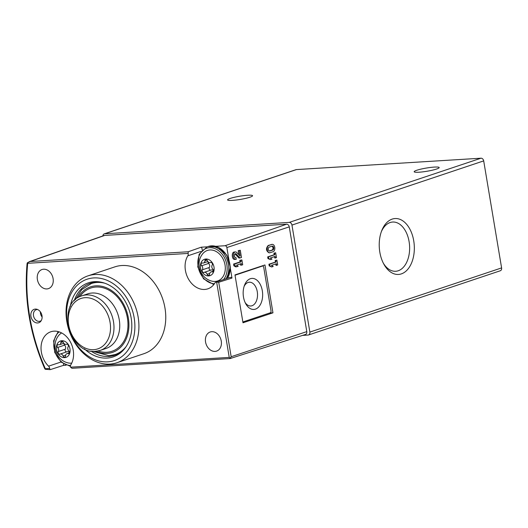 <?xml version="1.0" encoding="UTF-8"?>
<svg xmlns="http://www.w3.org/2000/svg" width="528" height="528" viewBox="0 0 528 528"><rect width="100%" height="100%" fill="white"/><g stroke="black" fill="none" stroke-linecap="round" stroke-linejoin="round"><path stroke-width="0.79" d="M302.597 335.392L308.095 335.049A2.878 2.218 -108.5 0 0 308.543 334.963A2.878 2.218 -108.5 0 0 309.87 332.099L291.958 225.08A2.878 2.218 -108.5 0 0 289.245 222.4L104.683 233.779A2.878 2.218 -108.5 0 0 104.24 233.864A2.878 2.218 -108.5 0 0 102.881 235.818A172.762 132.977 -108.5 0 0 102.868 235.937M308.543 334.963L500.273 270.772A2.878 2.218 -108.5 0 0 501.6 267.907L483.694 160.888A2.878 2.218 -108.5 0 0 480.975 158.209L296.413 169.587A2.878 2.218 -108.5 0 0 295.97 169.673L104.24 233.864M392.198 219.1A28.01 17.516 86.5 0 0 381.744 230.624A28.01 17.516 86.5 0 0 383.81 264.086A28.01 17.516 86.5 0 0 406.421 270.752A28.01 17.516 86.5 0 0 412.797 236.564A28.01 17.516 86.5 0 0 392.198 219.1M230.201 198.429A12.672 1.63 -9.5 0 0 227.575 199.907A12.672 1.63 -9.5 0 0 240.339 199.426A12.672 1.63 -9.5 0 0 252.562 195.73A12.672 1.63 -9.5 0 0 243.995 195.604A12.672 1.63 -9.5 0 0 230.201 198.429M416.803 170.26A12.672 1.63 -9.5 0 0 414.176 171.745A12.672 1.63 -9.5 0 0 426.941 171.263A12.672 1.63 -9.5 0 0 439.171 167.561A12.672 1.63 -9.5 0 0 430.604 167.435A12.672 1.63 -9.5 0 0 416.803 170.26M383.275 263.069A24.664 15.424 86.5 0 0 395.69 271.273A24.664 15.424 86.5 0 0 409.563 245.705A24.664 15.424 86.5 0 0 392.654 222.037A24.664 15.424 86.5 0 0 390.139 222.532A24.664 15.424 86.5 0 0 381.341 231.7M272.276 244.358L268.178 245.48C265.716 248.464 265.993 250.906 269.009 252.82L269.735 252.773A3.716 2.323 -93.5 0 1 267.214 249.52A3.716 2.323 -93.5 0 1 268.897 245.434L271.9 244.431A3.716 2.323 -93.5 0 1 272.276 244.358A3.716 2.323 -93.5 0 1 274.798 247.619A3.716 2.323 -93.5 0 1 273.115 251.698L270.118 252.701A3.716 2.323 -93.5 0 1 269.735 252.773M234.98 274.897L242.992 322.773L272.956 312.827L264.944 264.957L234.98 274.897M235.554 257.611L235.963 257.591L236.247 259.281A3.716 2.323 -93.5 0 1 235.864 259.36A3.716 2.323 -93.5 0 1 233.317 255.796A3.716 2.323 -93.5 0 1 235.409 251.942A3.716 2.323 -93.5 0 1 236.848 252.602L240.141 256.1L239.224 250.615L240.273 250.259L241.487 257.525L238.993 258.08L234.986 253.909M235.409 251.942L234.32 252.008C231.297 252.014 231.766 259.789 234.769 259.426L235.864 259.36M238.854 254.734L238.181 250.675L240.273 250.259M49.639 368.471L50.147 369.646L45.19 369.263L45.342 368.735L49.639 368.471A2.878 2.218 -108.5 0 0 48.583 366.168A20.44 15.734 -108.5 0 1 41.078 346.487A20.44 15.734 -108.5 0 1 50.813 331.775A20.44 15.734 -108.5 0 1 69.802 340.923A20.44 15.734 -108.5 0 1 70.818 364.795A2.878 2.218 -108.5 0 0 70.547 367.184L71.96 368.3L230.135 358.552L305.455 334.475A2.851 2.198 -108.5 0 0 306.794 331.624L289.265 226.862L226.868 247.559L229.106 260.931M230.162 267.234L231.97 278.045L218.717 282.275L231.172 356.717L230.083 358.538M236.709 266.772L235.6 266.838L233.825 265.769L233.541 264.073L240.055 261.914L239.791 260.337L241.89 259.921L242.702 264.766L241.652 265.115L241.388 263.545L236.445 265.201L238.207 266.27L236.709 266.772L234.94 265.703L234.663 264.007L241.105 261.848L240.841 260.271L241.89 259.921M241.652 265.115L240.603 265.181L240.385 263.875M271.709 266.95L269.201 265.921L268.917 264.231L275.431 262.066L275.167 260.489L276.896 260.099L277.702 264.944L276.652 265.294L276.388 263.716L271.445 265.373L273.207 266.449L271.709 266.95L269.947 265.874L269.663 264.185L276.104 262.027L275.847 260.449L276.896 260.099M276.652 265.294L275.979 265.333L275.748 263.934M270.481 259.624L267.973 258.601L267.689 256.905L274.204 254.74L273.946 253.169L275.669 252.773L276.481 257.618L275.431 257.974L275.167 256.397L270.217 258.053L271.979 259.123L270.481 259.624L268.719 258.555L268.435 256.859L274.883 254.701L274.619 253.13L275.669 252.773M275.431 257.974L274.751 258.014L274.52 256.615M215.061 351.397A10.078 7.755 71.5 0 1 205.768 343.022A10.078 7.755 71.5 0 1 210.21 331.987A10.078 7.755 71.5 0 1 220.763 339.082A10.078 7.755 71.5 0 1 216.605 351.1A10.078 7.755 71.5 0 1 215.061 351.397M46.886 288.928A10.078 7.755 71.5 0 1 37.6 280.546A10.078 7.755 71.5 0 1 42.042 269.511A10.078 7.755 71.5 0 1 52.595 276.606A10.078 7.755 71.5 0 1 48.437 288.625A10.078 7.755 71.5 0 1 46.886 288.928M37.633 322.964A7.095 5.458 71.5 0 1 30.842 315.5A7.095 5.458 71.5 0 1 36.716 309.223A7.095 5.458 71.5 0 1 41.646 314.292A7.095 5.458 71.5 0 1 40.768 321.314A7.095 5.458 71.5 0 1 37.633 322.964M87.945 275.88L114.787 266.891A45.784 35.237 71.5 0 1 162.743 299.119A45.784 35.237 71.5 0 1 143.86 353.72L117.018 362.703A45.784 35.237 71.5 0 1 109.976 364.069A45.784 35.237 71.5 0 1 66.818 321.493A45.784 35.237 71.5 0 1 87.945 275.88A45.784 35.237 71.5 0 1 135.901 308.101A45.784 35.237 71.5 0 1 117.018 362.703M218.717 282.275L216.632 282.051A2.878 2.218 -108.5 0 0 215.926 282.137A2.878 2.218 -108.5 0 0 214.929 282.962A20.44 15.734 -108.5 0 1 207.834 288.836A20.44 15.734 -108.5 0 1 188.846 279.688A20.44 15.734 -108.5 0 1 187.829 255.816A2.878 2.218 -108.5 0 0 188.1 253.427L188.265 251.757L201.194 247.203L207.22 246.833M70.547 367.184L229.244 357.403L230.3 358.182M188.265 251.757L30.149 261.505L27.37 262.779L27.073 263.637C24.017 299.138 29.878 334.072 44.642 368.438L45.19 369.263M45.342 368.735A170.221 131.023 71.5 0 1 27.7 263.314L27.37 262.779M215.84 246.299L225.02 245.738A1.967 1.511 -108.5 0 1 226.868 247.559M30.149 261.505L104.755 235.415L286.572 224.209L225.02 245.738M66.033 365.257L63.261 365.429L50.279 369.62M289.265 226.862A2.851 2.198 -108.5 0 0 286.572 224.209M104.755 235.415A5.742 4.422 -108.5 0 0 103.831 235.6L29.066 261.769M67.32 321.935A42.9 33.026 71.5 0 1 111.368 282.506A42.9 33.026 71.5 0 1 123.532 355.186A42.9 33.026 71.5 0 1 67.32 321.935M70.25 306.596A39.052 30.063 71.5 0 1 102.109 282.407A39.052 30.063 71.5 0 1 129.248 310.332A39.052 30.063 71.5 0 1 124.39 348.962A39.052 30.063 71.5 0 1 107.131 358.076A39.052 30.063 71.5 0 1 84.388 348.836M124.938 348.269A38.009 29.258 71.5 0 1 114.55 355.331A38.009 29.258 71.5 0 1 108.702 356.466A38.009 29.258 71.5 0 1 91.027 351.094M74.191 300.802A38.009 29.258 71.5 0 1 90.413 283.252A38.009 29.258 71.5 0 1 102.967 282.638M79.9 296.624A33.343 25.667 71.5 0 1 123.684 306.365A33.343 25.667 71.5 0 1 106.894 352.255A33.343 25.667 71.5 0 1 98.102 350.988M63.261 365.429A2.878 2.218 -108.5 0 0 63.591 363.983M202.158 249.909A2.878 2.218 -108.5 0 0 201.194 247.203M231.97 278.045A2.878 2.218 -108.5 0 0 229.871 277.471L215.926 282.137M41.29 320.536A6.046 4.653 71.5 0 1 40.135 321.176A6.046 4.653 71.5 0 1 39.204 321.361A6.046 4.653 71.5 0 1 33.627 316.331A6.046 4.653 71.5 0 1 36.293 309.712A6.046 4.653 71.5 0 1 37.6 309.527M42.115 317.018A6.046 4.653 71.5 0 1 40.379 311.837M240.055 261.914L241.105 261.848M239.791 260.337L240.841 260.271M233.825 265.769L234.94 265.703M233.541 264.073L234.663 264.007M238.181 250.675L239.224 250.615M240.042 258.014L236.28 254.021A1.98 1.241 -93.5 0 0 235.514 253.671A1.98 1.241 -93.5 0 0 234.399 255.73A1.98 1.241 -93.5 0 0 235.759 257.631A1.98 1.241 -93.5 0 0 235.963 257.591M272.956 312.827L269.551 313.038M235.072 275.471A1.729 1.082 -93.5 0 1 235.574 275.048L262.416 266.059A1.729 1.082 -93.5 0 1 262.594 266.026A1.729 1.082 -93.5 0 1 263.743 267.399L271.003 310.768A1.729 1.082 -93.5 0 1 270.237 312.807L243.395 321.796A1.729 1.082 -93.5 0 1 243.217 321.829A1.729 1.082 -93.5 0 1 242.814 321.737M255.453 309.137A15.55 9.722 -93.5 0 1 245.705 303.692A15.55 9.722 -93.5 0 1 244.556 285.12A15.55 9.722 -93.5 0 1 260.693 285.338A15.55 9.722 -93.5 0 1 255.453 309.137M244.127 286.354A11.906 7.445 -93.5 0 1 249.335 282.223A11.906 7.445 -93.5 0 1 257.407 292.664A11.906 7.445 -93.5 0 1 252.014 305.745A11.906 7.445 -93.5 0 1 250.8 305.983A11.906 7.445 -93.5 0 1 245.124 302.524M275.431 262.066L276.104 262.027M275.167 260.489L275.847 260.449M269.201 265.921L269.947 265.874M268.917 264.231L269.663 264.185M274.204 254.74L274.883 254.701M273.946 253.169L274.619 253.13M267.973 258.601L268.719 258.555M267.689 256.905L268.435 256.859M269.181 247.13L272.184 246.127A1.98 1.241 -93.5 0 1 272.382 246.088A1.98 1.241 -93.5 0 1 273.728 247.823A1.98 1.241 -93.5 0 1 272.831 250.001L269.834 251.005A1.98 1.241 -93.5 0 1 269.63 251.044A1.98 1.241 -93.5 0 1 268.283 249.308A1.98 1.241 -93.5 0 1 269.181 247.13M272.026 246.18C273.346 247.487 273.379 248.78 272.138 250.048L269.287 250.991M64.647 357.628A8.639 6.646 71.5 0 1 56.694 345.312A8.639 6.646 71.5 0 1 68.35 344.593A8.639 6.646 71.5 0 1 64.647 357.628M68.046 353.635A2.878 2.218 -108.5 0 0 66.964 353.648A2.878 2.218 -108.5 0 0 65.584 355.839A1.624 1.247 -108.5 0 1 64.812 357.073A1.624 1.247 -108.5 0 1 63.129 355.991A2.878 2.218 -108.5 0 0 60.152 354.064A2.878 2.218 -108.5 0 0 59.987 354.13A1.624 1.247 -108.5 0 1 59.895 354.169A1.624 1.247 -108.5 0 1 58.384 353.437A1.624 1.247 -108.5 0 1 58.311 351.536A2.878 2.218 71.5 0 0 57.631 347.47A1.624 1.247 -108.5 0 1 57.031 345.906A1.624 1.247 -108.5 0 1 57.803 344.731A1.624 1.247 -108.5 0 1 58.417 344.725A2.878 2.218 -108.5 0 0 59.499 344.711A2.878 2.218 -108.5 0 0 60.878 342.52A1.624 1.247 -108.5 0 1 61.651 341.286A1.624 1.247 -108.5 0 1 63.334 342.368A2.878 2.218 -108.5 0 0 66.31 344.296A2.878 2.218 -108.5 0 0 66.475 344.23A1.624 1.247 -108.5 0 1 66.568 344.19A1.624 1.247 -108.5 0 1 68.079 344.923A1.624 1.247 -108.5 0 1 68.152 346.823A2.878 2.218 -108.5 0 0 68.831 350.889A1.624 1.247 -108.5 0 1 69.432 352.453A1.624 1.247 -108.5 0 1 68.66 353.628A1.624 1.247 -108.5 0 1 68.046 353.635L69.155 353.265M71.729 363.106A16.091 12.382 71.5 0 1 71.095 363.165A16.091 12.382 71.5 0 1 67.373 362.723C56.093 359.693 51.203 345.081 58.384 335.874A16.091 12.382 71.5 0 1 61.631 332.944M69.425 352.519A2.878 2.218 -108.5 0 0 67.122 351.734A2.878 2.218 -108.5 0 0 66.957 351.793M64.007 343.504A1.624 1.247 -108.5 0 0 64.607 345.14A2.878 2.218 -108.5 0 1 65.287 349.199A1.624 1.247 -108.5 0 0 65.307 351.008A1.624 1.247 -108.5 0 0 66.706 351.872M208.685 275.913A8.639 6.646 71.5 0 1 200.739 263.597A8.639 6.646 71.5 0 1 212.388 262.878A8.639 6.646 71.5 0 1 208.685 275.913M212.084 271.92A2.878 2.218 -108.5 0 0 211.002 271.933A2.878 2.218 -108.5 0 0 209.623 274.118A1.624 1.247 -108.5 0 1 208.85 275.359A1.624 1.247 -108.5 0 1 207.167 274.27A2.878 2.218 -108.5 0 0 204.191 272.349A2.878 2.218 -108.5 0 0 204.026 272.415A1.624 1.247 -108.5 0 1 203.933 272.448A1.624 1.247 -108.5 0 1 202.422 271.715A1.624 1.247 -108.5 0 1 202.349 269.821A2.878 2.218 71.5 0 0 201.67 265.756A1.624 1.247 -108.5 0 1 201.069 264.191A1.624 1.247 -108.5 0 1 201.841 263.017A1.624 1.247 -108.5 0 1 202.455 263.01A2.878 2.218 -108.5 0 0 203.537 262.997A2.878 2.218 -108.5 0 0 204.917 260.806A1.624 1.247 -108.5 0 1 205.689 259.571A1.624 1.247 -108.5 0 1 207.372 260.654A2.878 2.218 -108.5 0 0 210.349 262.574A2.878 2.218 -108.5 0 0 210.514 262.515A1.624 1.247 -108.5 0 1 210.606 262.475A1.624 1.247 -108.5 0 1 212.117 263.208A1.624 1.247 -108.5 0 1 212.19 265.109A2.878 2.218 -108.5 0 0 212.87 269.168A1.624 1.247 -108.5 0 1 213.47 270.732A1.624 1.247 -108.5 0 1 212.698 271.907A1.624 1.247 -108.5 0 1 212.084 271.92L213.193 271.544M215.134 281.45A16.091 12.382 71.5 0 1 211.418 281.008C200.132 277.979 195.241 263.366 202.429 254.153A16.091 12.382 71.5 0 1 223.377 259.604A16.091 12.382 71.5 0 1 215.134 281.45M213.47 270.805A2.878 2.218 -108.5 0 0 211.16 270.013A2.878 2.218 -108.5 0 0 211.002 270.079M208.045 261.789A1.624 1.247 -108.5 0 0 208.646 263.419A2.878 2.218 -108.5 0 1 209.326 267.485A1.624 1.247 -108.5 0 0 209.345 269.293A1.624 1.247 -108.5 0 0 210.751 270.151M309.87 332.099L501.6 267.907M291.958 225.08L483.694 160.888M289.245 222.4L480.975 158.209M104.683 233.779L296.413 169.587M306.794 331.624L231.172 356.717M216.632 282.051L229.244 357.403M27.7 263.314L188.1 253.427M95.41 282.183L91.298 283.562A37.429 28.809 71.5 0 1 104.914 283.259M126.119 346.599A37.429 28.809 71.5 0 1 115.064 354.552L119.176 353.179M77.959 297.693A34.551 26.598 71.5 0 1 123.895 304.709A34.551 26.598 71.5 0 1 107.092 353.437A34.551 26.598 71.5 0 1 95.905 351.305M87.688 293.878A28.796 22.163 71.5 0 1 117.85 314.147A28.796 22.163 71.5 0 1 105.97 348.487L100.214 350.414A28.796 22.163 71.5 0 0 112.088 316.074A28.796 22.163 71.5 0 0 81.926 295.812L87.688 293.878M93.727 349.675A26.578 20.46 71.5 0 1 68.673 324.958A26.578 20.46 71.5 0 1 85.021 297.686A26.578 20.46 71.5 0 1 110.075 322.403A26.578 20.46 71.5 0 1 93.727 349.675M60.991 362.01L48.583 366.168M200.792 251.473L187.829 255.816M235.198 254.093L236.28 254.021M235.574 275.048L235.013 275.081M262.416 266.059L261.426 266.119M268.178 245.48L268.897 245.434M271.207 244.477L271.9 244.431M269.425 251.031L269.834 251.005M272.138 250.048L272.831 250.001M70.528 365.468A18.427 14.183 71.5 0 1 55.037 352.024A18.427 14.183 71.5 0 1 59.129 331.874M65.683 355.133L63.129 355.991M65.287 349.199L58.311 351.536M64.607 345.14L57.631 347.47M63.017 341.807L60.878 342.52M214.414 283.754A18.427 14.183 71.5 0 1 198 260.198A18.427 14.183 71.5 0 1 218.691 250.754A18.427 14.183 71.5 0 1 223.535 279.589M213.814 284.566L203.564 278.83L197.762 266.884L199.115 254.298L206.983 246.913A19.582 15.068 71.5 0 1 225.251 255.809A19.582 15.068 71.5 0 1 225.991 278.764M206.983 246.913L208.375 246.444A19.582 15.068 71.5 0 1 226.644 255.341A19.582 15.068 71.5 0 1 227.39 278.302M209.728 273.418L207.167 274.27M209.326 267.485L202.349 269.821M208.646 263.419L201.67 265.756M207.055 260.086L204.917 260.806M92.591 351.292L109.012 355.727L115.064 354.552M91.298 283.562L81.754 289.575L75.319 299.699M81.926 295.812C56.14 302.788 68.996 354.585 95.489 351.331L100.214 350.414M262.594 266.026L261.512 266.092M243.217 321.829L242.834 321.856M58.159 331.584L53.618 340.844L54.747 352.447L61.129 362.135L70.429 366.353M69.366 352.843L66.964 353.648M67.122 351.734L60.152 354.064M63.815 343.266L59.499 344.711M66.726 344.157L66.31 344.296M208.375 246.444L218.381 247.243L226.868 255.235L230.399 267.194L227.528 278.249M213.404 271.128L211.002 271.933M211.16 270.013L204.191 272.349M207.854 261.551L203.537 262.997M210.764 262.436L210.349 262.574"/></g></svg>
